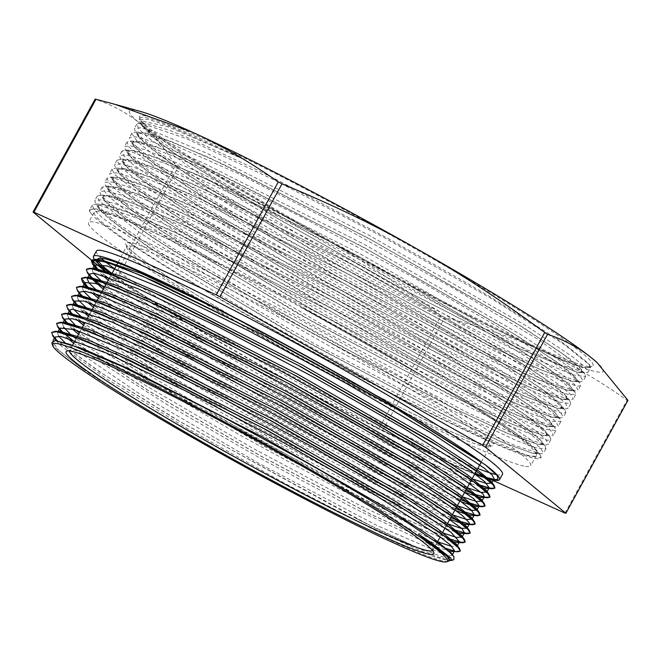 <?xml version="1.0" encoding="UTF-8"?>
<svg xmlns="http://www.w3.org/2000/svg" width="661" height="661" viewBox="0 0 661 661"><rect width="100%" height="100%" fill="white"/><g stroke="black" fill="none" stroke-linecap="round" stroke-linejoin="round"><path stroke-width="0.5" stroke-dasharray="3.31 2.48" d="M486.537 324.691A257.443 17.021 28.8 0 1 259.847 201.522A257.443 17.021 28.8 0 1 140.025 119.467A257.443 17.021 28.8 0 1 140.074 118.203A257.443 17.021 28.8 0 1 244.801 159.764L168.695 127.019L143.024 121.153L141.181 123.029L142.735 126.573L162.639 144.594L180.156 157.351A252.295 16.682 28.8 0 1 172.719 152.278L152.848 137.405L141.867 125.681L143.065 123.458L145.42 123.276L169.356 130.209L190.252 138.727L251.172 167.01L277.43 180.056L385.917 237.274L467.748 283.577L489.652 296.516L557.752 339.316L563.635 343.356L588.447 363.319L589.934 366.326L588.885 367.351L584.778 367.21L567.692 361.856L511.16 336.746L486.537 324.691L562.337 360.129L582.457 367.326L590.521 367.648L588.026 372.143L585.125 367.119L573.698 357.56L527.131 326.394L369.392 235.456L206.835 153.245L154.98 131.77L140.438 127.78L134.381 128.606L135.53 132.415L158.508 152.278L207.042 184.981L353.602 271.506L502.674 349.834L554.075 373.291L580.474 381.851L583.085 381.149L580.193 376.134L568.716 366.549L522.173 335.4L364.442 244.454L201.911 162.259L150.039 140.776L135.505 136.794L129.391 137.595L130.564 141.38L153.377 161.152L201.845 193.83L348.314 280.322L497.485 358.716L548.952 382.215L575.508 390.874L578.111 390.139L575.244 385.14L563.792 375.564L517.241 344.406L359.493 253.46L196.945 171.257L145.065 149.766L130.556 145.8L124.466 146.61L125.598 150.394L148.543 170.232L197.077 202.944L343.679 289.501L492.809 367.855L544.234 391.32L570.608 399.872L573.194 399.161L570.278 394.138L558.834 384.562L512.267 353.404L354.544 262.467L192.004 180.263L140.14 158.789L125.582 154.798L119.509 155.608L120.69 159.417L143.569 179.222L192.037 211.9L338.523 298.384L487.636 376.753L539.07 400.236L565.585 408.87L568.212 408.151L565.353 403.152L553.877 393.568L507.342 362.418L349.595 271.473L187.063 189.269L135.166 167.778L120.666 163.812L114.551 164.606L115.683 168.365L138.521 188.162L187.038 220.865L333.631 307.431L482.836 385.826L534.295 409.316L560.718 417.884L563.288 417.165L560.371 412.142L548.944 402.582L502.368 371.408L344.645 280.479L182.089 198.267L130.242 176.793L115.675 172.802L109.627 173.628L110.792 177.445L133.745 197.284L182.254 229.978L328.781 316.487L477.853 394.824L529.263 418.281L555.703 426.874L558.322 426.163L555.455 421.164L543.97 411.572L497.436 380.422L339.688 289.477L177.165 207.281L125.276 185.791L110.759 181.825L104.636 182.61L105.801 186.377L128.589 206.149L177.074 238.836L323.584 325.352L472.78 403.764L524.256 427.262L550.778 435.896L553.373 435.169L550.481 430.154L539.046 420.594L492.486 389.42L334.747 298.483L172.191 216.271L120.327 194.797L105.793 190.814L99.728 191.632L100.877 195.441L123.847 215.296L172.389 248.007L318.966 334.54L468.046 412.877L519.455 436.334L545.837 444.886L548.44 444.184L545.54 439.16L534.071 429.584L487.521 398.426L329.798 307.489L167.258 225.285L115.394 203.811L100.844 199.82L94.746 200.622L95.928 204.423L118.757 224.203L167.225 256.873L313.694 343.365L462.84 421.751L514.299 445.241L540.847 453.892L543.458 453.165L540.599 448.175L529.139 438.59L482.596 407.44L324.84 316.487L162.3 234.283L110.412 212.792L95.919 208.835L89.83 209.644L90.549 212.801A257.443 17.021 -151.2 0 0 321.783 356.791A257.443 17.021 -151.2 0 0 540.905 457.866A257.443 17.021 -151.2 0 0 540.062 454.884L540.987 457.676L527.668 455.768L465.584 428.782L367.458 378.588L257.038 317.115L161.028 259.005L102.662 218.089L94.135 209.826L92.292 205.133L96.093 204.067L143.007 220.138L232.185 262.26L342.241 320.106L446.729 379.571L520.571 426.147L545.193 446.125L545.969 448.687L537.732 448.323L517.158 440.904L440.912 405.185L335.796 349.727L227.235 287.709L141.495 233.92L99.324 201.142L97.25 196.135L101.092 195.078L110.99 197.11L173.769 222.633L272.621 271.365L383.826 331.409L480.671 388.123L539.913 427.659L550.092 437.078L550.894 439.672L547.366 440.317L501.335 422.875L412.993 379.381L303.738 320.122L199.994 259.228L126.854 211.19L107.76 195.788L102.042 187.427L105.975 186.071L131.63 193.475L208.579 227.731L314.446 281.743L423.8 342.34L510.391 394.741L553.439 426.138L555.058 428.072L555.843 430.658L542.664 428.807L480.754 401.921L382.727 351.801L272.307 290.336L176.19 232.193L117.641 191.186L109.015 182.849L107.14 178.123L110.866 177.049L157.582 193.012L246.636 235.043L356.659 292.864L461.221 352.346L535.228 398.996L560.041 419.115L560.925 421.404L552.646 421.321L532.221 413.984L456.123 378.356L351.074 322.948L242.48 260.93L156.599 207.075L114.237 174.207L112.097 169.125L115.948 168.068L125.689 170.059L188.294 195.466L287.056 244.14L398.261 304.167L495.213 360.914L554.629 400.533L565.329 410.638L565.75 412.662L562.288 413.307L516.456 395.989L428.237 352.569L319.015 293.352L215.197 232.432L141.9 184.32L122.706 168.861L116.881 160.449L120.831 159.061L146.263 166.382L223.063 200.539L328.864 254.502L438.26 315.099L524.983 367.557L568.229 399.062L569.914 401.053L570.691 403.648L557.661 401.847L495.924 375.068L397.996 325.005L287.568 263.565L191.351 205.373L132.621 164.283L123.888 155.872L121.988 151.113L125.78 150.039L172.166 165.878L261.095 207.835L371.077 265.615L475.713 325.121L549.878 371.846L574.888 392.105L575.781 394.361L567.551 394.328L547.275 387.057L471.334 351.528L366.351 296.169L257.716 234.143L171.711 180.238L129.151 147.263L126.945 142.107L130.795 141.057L140.396 143.007L202.82 168.307L301.482 216.907L412.695 276.918L509.747 333.714L569.344 373.424L579.796 383.05L580.598 385.644L577.218 386.305L531.568 369.094L443.481 325.766L334.292 266.581L230.4 205.637L156.946 157.45L137.653 141.941L131.721 133.472L135.679 132.051L160.904 139.289L237.547 173.347L343.282 227.26L452.719 287.865L539.574 340.382L583.01 371.978L584.762 374.043L585.539 376.638L572.657 374.878L511.093 348.207L413.265 298.218L302.829 236.795L206.513 178.561L147.601 137.389L138.769 128.895L136.844 124.094L140.628 123.029L186.741 138.752L275.546 180.627L385.503 238.365L490.206 297.896L564.527 344.695L589.744 365.087L590.521 367.648M587.679 366.384A258.732 17.103 -151.2 0 0 591.967 366.467A258.732 17.103 -151.2 0 0 374.531 226.112A258.732 17.103 -151.2 0 0 139.512 117.724A258.732 17.103 -151.2 0 0 344.72 248.726A258.732 17.103 -151.2 0 0 587.679 366.384M449.067 559.363L413.299 545.738L367.169 523.9A231.697 15.319 28.8 0 1 356.395 518.596L376.307 528.726L435.83 556.331L449.901 560.586L447.348 560.454L449.24 560.189M448.191 561.346A226.549 14.98 28.8 0 1 444.432 561.272A226.549 14.98 28.8 0 1 284.643 487.017A226.549 14.98 28.8 0 1 82.799 369.003L55.4 347.669L51.864 343.034M453.851 559.71L449.687 559.495M172.728 152.286L268.44 213.255L396.765 286.089L513.159 345.918L577.193 372.317L582.242 371.953L581.482 369.416L560.396 352.016L513.928 321.775L370.722 239.538L222.203 163.771L169.695 140.826L141.338 132.34L137.587 133.365L139.76 138.397L149.361 147.403L189.352 176.024L329.203 260.417L483.852 343.042L540.475 369.689L572.261 381.331L577.301 380.959L576.516 378.431L555.537 361.08L509.135 330.88L366.029 248.685L217.477 172.876L164.936 149.915L136.455 141.347L132.671 142.388L134.786 147.386L144.412 156.401L184.378 185.014L324.262 269.424L478.919 352.057L535.534 378.695L567.278 390.312L572.376 389.973L571.608 387.478L550.687 370.152L504.277 339.936L361.121 257.707L212.487 181.866L159.912 158.88L131.44 150.336L127.713 151.386L129.862 156.409L139.438 165.399L179.445 194.028L319.313 278.43L473.978 361.063L530.56 387.693L562.337 399.327L567.394 398.963L566.634 396.435L545.548 379.026L499.08 348.793L355.866 266.548L207.356 190.781L154.839 167.836L126.491 159.351L122.739 160.375L124.912 165.415L134.505 174.413L174.504 203.034L314.355 287.436L469.004 370.061L525.627 396.699L557.405 408.341L562.453 407.969L561.676 405.449L540.681 388.09L494.296 357.898L351.181 275.703L202.63 199.886L150.088 176.925L121.607 168.357L117.823 169.398L119.93 174.405L129.564 183.419L169.522 212.024L309.406 296.434L464.072 379.075L520.686 405.714L552.431 417.331L557.52 416.984L556.76 414.488L535.84 397.17L489.421 366.954L346.273 284.726L197.639 208.884L145.065 185.898L116.592 177.346L112.866 178.396L115.014 183.419L124.582 192.409L164.597 221.047L304.457 305.44L459.122 388.081L515.712 414.703L547.49 426.337L552.538 425.973L551.778 423.445L530.692 406.044L484.224 375.803L341.018 293.567L192.508 217.791L139.992 194.846L111.643 186.369L107.892 187.385L110.065 192.425L119.658 201.423L159.648 230.045L299.507 314.446L454.157 397.071L510.771 423.718L542.557 435.351L547.597 434.979L546.812 432.451L525.834 415.1L479.432 384.9L336.317 302.705L187.774 226.897L135.232 203.935L106.76 195.375L102.967 196.408L105.082 201.415L114.708 210.429L154.674 239.042L294.558 323.452L449.216 406.085L505.83 432.724L537.575 444.341L542.673 444.002L541.913 441.507L520.992 424.18L474.573 393.964L331.425 311.736L182.8 235.894L130.225 212.908L101.744 204.356L98.018 205.414L100.166 210.438L109.734 219.419L149.741 248.057L289.609 332.45L444.275 415.091L500.864 441.713L532.642 453.347L537.69 452.983L536.93 450.455L513.101 431.129L460.238 397.211L301.523 307.324C417.975 369.986 530.486 439.639 540.07 454.892M244.801 159.764L169.489 126.226L148.081 119.302L139.289 119.583L140.438 123.343L163.242 143.123L211.743 175.818L358.287 262.351L507.491 340.762L558.958 364.261L585.456 372.87L588.026 372.143M475.011 473.524L453.479 464.543L375.299 426.816L451.95 464.551L474.623 474.218M486.141 478.242L489.19 479.027M96.415 269.465L101.835 274.869M108.28 280.231L132.564 297.781L207.1 344.753L301.986 399.17L394.435 448.175L469.674 483.224M471.285 483.844L484.216 488.016M103.331 289.237L145.098 318.379L227.384 368.664L323.948 422.858L411.629 468.186L464.724 492.23M476.259 496.254L479.266 497.022M86.541 287.477L91.929 292.873M98.382 298.243L160.309 340.225L248.784 392.874L345.216 445.853L426.477 486.67L459.775 501.228M81.567 296.475L86.979 301.879M93.432 307.249L108.619 318.495L177.809 363.063L270.803 417.116L365.293 467.897L438.598 503.451L454.826 510.234M76.61 305.473L82.03 310.893M88.483 316.247L119.377 338.25L197.176 386.652L292.947 441.094L383.702 488.743L449.877 519.24M461.386 523.264L464.427 524.033M71.685 314.487L77.073 319.891M83.534 325.262L133.018 359.369L217.965 410.712L314.694 464.543L400.012 508.169L444.927 528.246M446.547 528.874L456.718 532.353M66.059 322.626L72.132 328.889M78.576 334.259L85.823 339.779L149.188 381.637L239.67 434.971L335.548 487.19L413.819 525.999L439.978 537.244M441.589 537.872L451.744 541.351M61.762 332.491L67.182 337.903M73.635 343.266L94.705 358.609L167.489 404.813L261.806 459.139L355.015 508.78L424.759 542.053L435.566 546.465M436.632 546.87L447.737 550.605M56.16 340.638L60.779 345.596L106.652 378.935L187.476 428.617L283.85 482.943L372.647 529.089L432.542 556.207L447.348 560.454M356.395 518.596L175.082 418.818L99.72 372.003L57.243 340.737M54.987 338.506L52.789 335.887M458.007 551.753L454.297 551.134M444.597 548.06L371.308 514.613L261.128 456.272L150.064 391.766L74.42 341.828M59.911 329.467L57.697 326.848M448.1 538.517L373.994 504.467L264.284 446.274L154.269 382.314L79.37 332.822M75.684 329.979L67.149 322.725M64.852 320.445L62.646 317.825M453.082 529.527L378.96 495.469L269.242 437.268L159.227 373.308L84.319 323.816M80.642 320.973L73.429 314.958M69.835 311.48L67.637 308.861M472.83 524.735L470.45 524.404M462.353 522.074L457.676 520.397M450.736 517.67L373.316 481.125L265.896 423.643L160.697 362.17L89.276 314.81M85.616 311.984L78.37 305.944M74.776 302.482L72.578 299.871M455.693 508.664L378.29 472.136L270.87 414.654L165.663 353.172L94.226 305.812M90.549 302.969L83.336 296.946M79.692 293.434L77.486 290.807M472.26 504.07L467.583 502.385M460.643 499.658L383.256 463.138L275.852 405.672L170.637 344.183L99.167 296.806M95.481 293.955L86.946 286.709M477.192 495.064L472.541 493.387M465.592 490.652L388.181 454.115L280.768 396.641L175.57 335.16L104.124 287.799M89.64 275.472L87.442 272.861M482.142 486.058L410.795 453.983L299.697 395.418L186.377 329.756L109.073 278.793M105.413 275.968L98.183 269.936M82.799 369.003L59.077 350.793L52.525 341.572L55.987 340.63M452.107 554.596L452.041 555.339L447.109 555.562M445.977 555.298L376.968 525.495L257.864 462.824L137.471 392.485L65.158 342.803M58.631 336.127L57.474 332.566L58.614 331.772M456.363 544.168L457.015 546.35L452.033 546.54M437.499 541.756L361.575 506.351L252.477 448.067L145.734 385.528L76.106 338.762M72.718 336.019L69.661 333.4M63.572 327.129L62.44 323.568L63.638 322.775M442.449 532.741L362.203 495.155L247.371 433.418L138.661 369.02L74.602 324.386M68.537 318.123L67.364 314.545L68.521 313.768M466.236 526.123L466.988 528.081M447.398 523.743L369.21 487.19L257.121 427.113L149.27 363.567L82.369 317.817M73.478 309.108L72.338 305.564L73.511 304.762M471.194 517.15L471.954 519.1M453.958 515.357L376.621 479.44L263.979 419.173L154.988 355.04L87.351 308.827M78.419 300.111L77.279 296.549L80.741 295.607M457.296 505.731L381.405 470.351L272.332 412.076L165.572 349.537L95.903 302.746M83.393 291.121L82.22 287.543L83.369 286.75M481.109 499.146L481.852 501.088M463.873 497.361L386.528 461.428L273.877 401.169L164.895 337.036L97.241 290.815M486.017 490.107L486.785 492.065M467.203 487.727L391.312 452.339L282.214 394.063L175.446 331.516L105.81 284.734M93.275 273.092L92.11 269.531L93.275 268.754M490.983 481.101L491.734 483.067M473.78 479.349L396.426 443.424L283.784 383.165L174.785 319.023L107.123 272.795M111.973 273.522A226.549 14.98 -151.2 0 0 375.299 426.816M180.156 157.359L277.984 218.799L403.623 289.683L515.696 347.008L577.251 372.234L579.788 372.581L582.308 371.87L579.457 366.954L568.253 357.593L522.611 327.055L368.02 237.96L208.702 157.409L157.872 136.381L143.619 132.481L137.678 133.291L138.81 137.042L160.573 155.955L206.406 186.989L345.711 269.589L490.594 346.265L542.788 370.573L572.277 381.215L574.814 381.562L577.359 380.876L574.525 375.969L563.279 366.582L517.654 336.061L363.071 246.958L203.778 166.432L152.931 145.387L138.686 141.495L132.696 142.28L133.844 145.998L155.459 164.845L201.275 195.879L340.58 278.496L485.562 355.221L537.798 379.563L567.361 390.246L569.84 390.577L572.393 389.866L569.567 384.966L558.347 375.597L512.721 345.067L358.113 255.964L198.812 175.429L147.957 154.377L133.737 150.501L127.771 151.295L128.878 155.013L150.601 173.909L196.424 204.943L335.722 287.552L480.646 364.252L532.882 388.585L562.379 399.227L564.948 399.575L567.477 398.889L564.61 393.964L553.389 384.595L507.747 354.065L353.172 264.97L193.863 184.436L143.04 163.399L128.763 159.491L122.814 160.301L123.971 164.044L145.651 182.915L191.467 213.949L330.781 296.558L475.713 373.258L527.908 397.575L557.446 408.242L559.925 408.581L562.486 407.87L559.685 402.987L548.432 393.601L502.823 363.079L348.215 273.976L188.922 193.442L138.058 172.389L123.847 168.514L117.848 169.299L118.963 172.992L140.586 191.839L186.394 222.864L325.691 305.489L470.69 382.223L522.967 406.581L552.489 417.248L555.058 417.595L557.562 416.893L554.703 411.968L543.499 402.607L497.849 372.069L343.266 282.982L183.948 202.431L133.134 181.403L118.856 177.495L112.924 178.313L114.072 182.064L135.819 200.969L181.643 232.003L320.957 314.611L465.848 391.287L518.026 415.587L547.531 426.246L550.043 426.585L552.596 425.891L549.787 420.991L538.525 411.605L492.916 381.083L338.316 291.98L179.024 211.454L128.168 190.401L113.94 186.518L107.941 187.294L109.082 191.004L130.671 209.843L176.487 240.877L315.784 323.493L460.791 400.236L513.052 424.585L542.607 435.26L545.118 435.607L547.647 434.888L544.804 429.981L533.609 420.619L487.967 390.089L333.367 300.986L174.05 220.444L123.219 199.407L108.974 195.516L103.025 196.325L104.149 200.06L125.912 218.973L171.744 250.007L311.05 332.615L455.933 409.291L508.135 433.599L537.624 444.25L540.177 444.597L542.714 443.903L539.863 438.995L528.626 429.609L483.001 399.087L328.418 309.992L169.117 229.458L118.286 208.422L104.025 204.522L98.051 205.315L99.208 209.041L120.839 227.896L166.655 258.93L305.96 341.547L450.934 418.264L503.153 442.589L532.708 453.272L535.187 453.603L537.732 452.892L534.162 447.241L520.364 436.169L465.327 400.202L287.684 299.871A252.295 16.682 -151.2 0 0 94.217 212.297A252.295 16.682 -151.2 0 0 286.981 337.226A252.295 16.682 -151.2 0 0 531.18 456.007A252.295 16.682 -151.2 0 0 536.393 455.388A252.295 16.682 -151.2 0 0 301.523 307.324M90.549 212.801C78.238 196.086 171.075 237.018 287.675 299.871M525.487 466.36A252.295 16.682 -151.2 0 0 530.7 465.741A252.295 16.682 -151.2 0 0 317.644 329.583A252.295 16.682 -151.2 0 0 88.524 222.658A252.295 16.682 -151.2 0 0 281.289 347.579A252.295 16.682 -151.2 0 0 525.487 466.36M367.169 523.9L181.254 422.346L102.091 373.44L57.416 340.762M54.929 338.283L51.748 332.293M460.254 551.125L454.396 551.051M444.341 547.862L370.862 514.275L260.773 455.958L149.948 391.576L74.47 341.737M59.854 329.277L56.722 323.295M447.819 538.302L373.523 504.12L263.921 445.952L154.145 382.116L79.419 332.739M75.965 330.062L67.315 322.75M64.795 320.246L61.605 314.372M452.793 529.312L378.48 495.122L268.862 436.946L159.094 373.101L84.368 323.725M80.923 321.064L72.256 313.752M69.777 311.281L66.678 305.184M462.146 521.901L457.379 520.174M450.785 517.58L373.382 481.043L265.962 423.561L160.755 362.079L89.318 314.727M85.889 312.075L78.601 306.01M74.726 302.275L71.553 296.277M455.743 508.573L378.356 472.045L270.952 414.579L165.737 353.098L94.267 305.721M90.813 303.052L82.171 295.74M79.642 293.228L76.461 287.345M460.684 499.567L383.264 463.022L275.844 405.548L170.645 344.067L99.224 296.715M95.779 294.054L88.5 288.006M476.986 494.882L472.235 493.156M465.641 490.561L388.255 454.041L280.842 396.567L175.628 335.086L104.174 287.717M89.574 275.257L86.384 269.25M477.548 484.298L403.235 450.1L293.616 391.923L183.849 328.087L109.123 278.711M105.677 276.05L98.39 269.994M111.585 274.224A231.697 15.319 -151.2 0 0 308.951 392.304A231.697 15.319 -151.2 0 0 490.313 479.25L382.702 430.476L444.779 317.561A310.86 20.549 28.8 0 1 441.069 315.636C397.368 283.272 355.164 255.617 314.471 232.664C273.836 209.587 228.466 187.691 178.363 166.977L116.286 279.884L378.993 428.551L441.069 315.636M496.469 474.615A231.697 15.319 -151.2 0 0 497.716 474.846A231.697 15.319 -151.2 0 0 502.5 474.276M96.423 251.04A231.697 15.319 -151.2 0 0 101.29 258.187M114.56 268.82A231.697 15.319 -151.2 0 0 292.079 376.084A231.697 15.319 -151.2 0 0 477.771 468.5M106.859 272.704L113.428 278.099L175.504 165.184C164.358 147.577 152.542 133.687 140.066 123.524C127.656 113.246 112.676 105.124 95.126 99.158M565.023 513.11L627.099 400.194C597.751 379.621 568.947 362.972 540.69 350.239C512.498 337.383 480.53 326.493 444.779 317.561M627.95 400.335A310.86 20.549 28.8 0 1 627.099 400.194M140.669 111.519A270.316 17.872 -151.2 0 0 140.066 123.524A270.316 17.872 -151.2 0 0 314.471 232.664A270.316 17.872 -151.2 0 0 540.69 350.239A270.316 17.872 -151.2 0 0 596.594 362.17M178.363 166.977A310.86 20.549 28.8 0 1 175.504 165.184M113.428 278.099A310.86 20.549 -151.2 0 0 116.286 279.884M378.993 428.551A310.86 20.549 -151.2 0 0 382.702 430.476M432.558 550.572A207.24 13.699 -151.2 0 0 432.806 550.283A207.24 13.699 -151.2 0 0 432.848 549.274A207.24 13.699 -151.2 0 0 257.798 438.441A207.24 13.699 -151.2 0 0 70.43 350.033A207.24 13.699 -151.2 0 0 69.595 350.611A207.24 13.699 -151.2 0 0 69.479 350.974M485.703 446.803A207.24 13.699 -151.2 0 0 489.983 446.291A207.24 13.699 -151.2 0 0 314.975 334.441A207.24 13.699 -151.2 0 0 126.763 246.611A207.24 13.699 -151.2 0 0 285.106 349.231A207.24 13.699 -151.2 0 0 485.703 446.803M489.14 445.795A209.818 13.873 -151.2 0 0 254.675 299.069A209.818 13.873 -151.2 0 0 185.006 287.725A209.818 13.873 -151.2 0 0 489.14 445.795M588.885 367.351L591.967 366.467M141.851 125.689L141.338 123.946M140.025 119.467L139.512 117.724M145.42 123.276L140.628 123.029M588.976 364.013L589.744 365.087M540.211 455.082L536.93 450.455M96.085 204.067L101.744 204.356M545.193 446.125L541.913 441.507M101.092 195.078L106.76 195.375M550.092 437.078L546.812 432.451M105.975 186.071L111.643 186.369M555.058 428.072L551.778 423.445M110.932 177.057L116.592 177.346M560.041 419.115L556.76 414.488M115.948 168.068L121.607 168.357M564.957 410.068L561.676 405.449M120.831 159.061L126.491 159.351M569.914 401.053L566.634 396.435M125.78 150.039L131.44 150.336M574.888 392.105L571.608 387.478M130.795 141.057L136.455 141.347M579.796 383.05L576.516 378.431M135.679 132.051L141.338 132.34M584.762 374.043L581.482 369.416M140.074 118.203L139.306 119.591M136.835 124.094L134.357 128.598M131.886 133.101L129.407 137.604M126.937 142.098L124.458 146.602M121.979 151.105L119.509 155.608M117.03 160.111L114.56 164.614M112.081 169.117L109.61 173.62M107.132 178.123L104.661 182.618M102.182 187.121L99.712 191.624M97.233 196.127L94.754 200.63M92.284 205.133L89.805 209.636M585.555 376.646L583.076 381.149M580.606 385.644L578.127 390.147M575.657 394.65L573.178 399.153M570.707 403.656L568.229 408.159M565.758 412.662L563.279 417.165M560.801 421.66L558.33 426.163M555.851 430.666L553.381 435.169M550.902 439.672L548.432 444.175M545.953 448.679L543.482 453.182M92.623 268.63L92.127 269.539M82.732 286.634L82.228 287.543M77.775 295.641L77.279 296.549M72.834 304.638L72.33 305.556M67.876 313.653L67.381 314.562M62.927 322.651L62.431 323.56M57.978 331.657L57.482 332.566M52.996 340.721L52.525 341.572M492.048 482.604L491.66 483.315M487.091 491.619L486.703 492.321M477.192 509.623L476.804 510.333M467.302 527.627L466.906 528.337M452.339 554.835L452.058 555.347M142.726 126.573L140.438 123.343M579.788 372.581L585.456 372.87M138.81 137.042L135.53 132.415M574.814 381.562L580.474 381.851M133.844 145.998L130.564 141.38M569.84 390.577L575.508 390.874M128.878 155.013L125.598 150.394M564.948 399.575L570.608 399.872M123.971 164.044L120.69 159.417M559.925 408.581L565.585 408.87M118.963 172.992L115.683 168.365M555.058 417.595L560.718 417.884M114.072 182.064L110.792 177.445M550.043 426.585L555.703 426.874M109.082 191.004L105.801 186.377M545.118 435.607L550.778 435.896M104.149 200.06L100.877 195.441M540.177 444.597L545.837 444.886M99.208 209.041L95.928 204.423M535.187 453.603L540.847 453.892M94.217 212.297L88.524 222.658M536.393 455.388L530.7 465.741M70.43 350.033L66.943 351.032M432.848 549.274L433.864 552.753M481.357 461.965L490.677 445.638L488.322 445.506C475.309 442.994 443.655 429.179 393.361 404.061C347.099 380.728 299.425 354.965 250.337 326.765C197.961 296.5 160.937 273.249 139.273 257.022C131.101 250.577 126.995 246.793 126.945 245.677L117.798 262.921M111.502 274.373L109.817 277.446M101.604 292.385L99.918 295.45M96.655 301.391L94.969 304.457M91.697 310.397L90.012 313.463M87.541 317.958L85.071 322.461M81.799 328.401L80.113 331.467M76.85 337.407L75.164 340.473M72.52 345.282L69.595 350.611M452.57 514.332L451.661 515.993M446.762 524.908L445.15 527.833M442.672 532.336L440.201 536.839M437.119 542.441L435.244 545.846M435.103 546.11L432.806 550.283"/><path stroke-width="0.99" d="M449.174 560.553L451.083 560.503L450.901 558.049L429.543 541.491L418.363 534.146A226.549 14.98 28.8 0 1 449.108 560.71A226.549 14.98 28.8 0 1 448.191 561.346L446.448 561.842A225.261 14.889 -151.2 0 0 257.137 439.648A225.261 14.889 -151.2 0 0 52.525 345.282A225.261 14.889 -151.2 0 0 231.185 459.337A225.261 14.889 -151.2 0 0 442.713 561.776A225.261 14.889 -151.2 0 0 446.448 561.842M51.864 343.034L55.078 340.589L69.81 344.323L122.665 366.681L223.261 417.074L302.019 459.973L322.081 471.343L404.251 520.463L443.481 547.192L449.711 552.315L453.909 556.694L453.851 559.71L451.083 560.511M449.687 559.495L449.067 559.363M474.623 474.218L486.141 478.242M489.19 479.027L491.916 479.44L494.131 478.812L492.131 475.028L483.992 467.963L431.55 433.162L346.455 383.479L248.957 330.963L162.259 288.32L106.991 265.92L94.614 265.044L96.415 269.465M101.835 274.869L108.28 280.231M469.674 483.224L471.285 483.844M484.216 488.016L486.992 488.429L489.198 487.826L484.753 481.679L468.657 469.376L405.49 429.394L314.694 377.638L217.882 326.625L138.083 288.733L94.283 273.183L89.665 274.042L91.466 278.463M91.59 278.603L103.331 289.237M464.724 492.23L476.259 496.254M479.266 497.022L481.993 497.427L484.224 496.824L483.298 494.254L449.967 469.103L377.266 424.701L282.47 371.846L188.137 323.32L116.733 290.906L95.291 283.437L85.211 282.511L84.691 283.04L86.541 287.477M91.929 292.873L98.382 298.243M459.775 501.228L471.31 505.268M471.566 505.343L477.027 506.442L479.266 505.822L473.697 498.667L428.188 467.31L347.306 419.347L250.271 366.392L160.202 321.287L98.514 294.963L85.31 291.336L79.75 292.046L79.865 293.889L81.567 296.475M86.979 301.879L93.432 307.249M454.826 510.234L466.336 514.258M466.592 514.332L472.144 515.456L474.334 514.836L471.475 510.168L460.469 501.17L403.631 464.22L316.074 413.596L218.626 361.559L134.489 320.717L83.674 301.003L74.817 301.061L76.61 305.473M82.03 310.893L88.483 316.247M449.877 519.24L461.386 523.264M464.427 524.033L467.17 524.446L469.393 523.842L469.459 523.074L462.403 515.514L443.779 501.889L376.663 460.056L284.065 407.738L188.021 357.609L111.395 321.816L72.404 309.084L69.859 310.059L71.685 314.487M77.073 319.891L83.534 325.262M444.927 528.246L446.547 528.874M456.718 532.353L462.179 533.444L464.419 532.832L462.089 528.676L423.825 500.988L347.686 455.065L251.791 402.053L158.946 354.783L91.259 324.725L72.578 318.751L64.885 319.048L66.059 322.626M72.132 328.889L78.576 334.259M439.978 537.244L441.589 537.872M451.744 541.351L457.247 542.466L459.469 541.838L451.033 532.32L400.897 498.658L317.164 449.521L219.749 396.815L131.845 353.305L74.362 329.558L59.961 328.071L61.762 332.491M67.182 337.903L73.635 343.266M435.566 546.465L436.632 546.87M447.737 550.605L452.347 551.464L454.545 550.853L450.67 545.226L436.4 534.096L375.332 495.114L285.569 443.696L188.459 392.304L107.132 353.379L60.919 336.408L55.02 337.077L56.16 340.638M449.24 560.189L449.141 557.975L418.363 534.146M98.183 269.936L92.358 263.83L91.317 260.351L105.727 261.789L141.941 275.893L261.021 333.995L395.501 408.225L485.447 464.923L497.287 475.614L497.948 479.308L494.982 479.58L484.753 477.027M484.472 476.928L475.011 473.524M57.243 340.737L54.987 338.506M56.069 340.514L52.789 335.887L51.723 332.392L57.185 331.615L70.306 335.185L116.997 354.453L263.359 428.328L405.375 510.061L447.323 538.054L457.627 546.63L460.271 551.134L458.007 551.753L452.347 551.464M454.297 551.134L444.597 548.06M74.42 341.828L63.704 333.111M63.539 332.97L59.911 329.467M60.977 331.467L57.697 326.848L56.664 323.378L62.159 322.626L75.23 326.17L121.954 345.447L268.308 419.322L410.341 501.063L452.273 529.056L462.584 537.633L465.195 542.111L462.907 542.755L448.1 538.517M79.37 332.822L75.684 329.979M67.149 322.725L64.852 320.445M65.926 322.444L62.646 317.825L61.589 314.363L67.116 313.628L80.188 317.173L126.92 336.457L273.257 410.316L415.29 492.057L457.205 520.042L467.558 528.643L470.145 533.105L467.839 533.733L453.082 529.527M84.319 323.816L80.642 320.973M73.429 314.958L69.835 311.48M70.917 313.488L67.637 308.861L66.554 305.374L72.041 304.605L85.153 308.175L131.861 327.451L278.215 401.318L420.222 483.042L462.155 511.036L472.483 519.629L475.119 524.115L472.83 524.735L467.17 524.446M470.45 524.404L462.353 522.074M457.676 520.397L450.736 517.67M89.276 314.81L85.616 311.984M78.37 305.944L74.776 302.482M75.858 304.49L72.578 299.871L71.52 296.376L76.99 295.607L90.094 299.16L136.794 318.437L283.164 392.312L425.18 474.044L467.129 502.038L477.424 510.614L480.06 515.109L477.804 515.745L462.964 511.515M462.617 511.383L455.693 508.664M94.226 305.812L90.549 302.969M83.336 296.946L79.692 293.434M80.766 295.434L77.486 290.807L76.453 287.361L81.964 286.618L95.027 290.146L141.768 309.439L288.105 383.306L430.146 465.047L472.07 493.032L482.398 501.625L484.992 506.095L482.695 506.731L472.26 504.07M467.583 502.385L460.643 499.658M99.167 296.806L95.481 293.955M86.946 286.709L82.468 281.826L81.394 278.347L86.905 277.603L100.001 281.156L146.717 300.441L293.063 374.3L435.087 456.04L477.002 484.017L487.355 492.619L489.95 497.097L487.653 497.716L477.192 495.064M472.541 493.387L465.592 490.652M104.124 287.799L93.391 279.091M93.209 278.925L89.64 275.472M90.722 277.48L87.442 272.861L86.368 269.358L91.838 268.589L104.959 272.158L151.658 291.427L298.012 365.302L440.028 447.026L481.968 475.019L492.28 483.604L494.924 488.099L492.652 488.727L482.142 486.058M109.073 278.793L105.413 275.968M55.078 340.58L81.617 348.281L128.878 368.888L262.351 436.871L390.874 510.565L432.517 537.608L451.364 553.117L452.107 554.596M447.109 555.562L445.977 555.298M65.158 342.803L58.631 336.127M58.614 331.772L60.878 331.607L86.517 339.258L133.819 359.881L267.408 427.923L395.98 501.658L437.615 528.701L456.363 544.168L459.643 548.795L460.32 551.043M452.033 546.54L437.499 541.756M76.106 338.762L72.718 336.019M69.661 333.4L63.572 327.129M63.638 322.775L65.91 322.618L91.631 330.318L138.917 350.941L272.431 418.967L400.905 492.635L442.506 519.662L461.262 535.121L462.047 536.963M462.039 537.087L456.371 537.41L442.449 532.741M74.602 324.386L68.537 318.123M68.521 313.768L70.793 313.611L96.382 321.238L143.652 341.836L277.141 409.828L405.714 483.546L447.381 510.606L466.236 526.123L469.517 530.75L470.194 533.022L465.559 533.328L452.793 529.312M466.988 528.081L461.295 528.395L447.398 523.743M82.369 317.817L73.478 309.108M73.511 304.762L75.775 304.597L101.513 312.306L148.832 332.946L282.404 400.996L410.886 474.672L452.496 501.707L471.194 517.15L474.474 521.769L475.168 524.024L470.516 524.322L462.146 521.901M471.954 519.1L466.691 519.488L453.958 515.357M87.351 308.827L78.419 300.111M71.504 296.368L75.081 295.318L80.741 295.607L106.38 303.267L153.649 323.873L287.122 391.866L415.637 465.551L457.272 492.585L476.11 508.094L476.895 509.937M476.878 510.077L471.219 510.399L457.296 505.731M95.903 302.746L92.507 299.995M92.267 299.805L83.393 291.121M83.369 286.75L85.624 286.585L111.255 294.228L158.557 314.851L292.137 382.893L420.71 456.627L462.353 483.678L481.109 499.146L484.389 503.773L485.067 506.02L480.407 506.309L467.641 502.302M481.852 501.088L476.581 501.476L463.873 497.361M97.241 290.815L88.971 282.949L87.194 278.554L88.169 277.827M88.384 277.76L90.656 277.595L116.386 285.304L163.68 305.927L297.202 373.952L425.667 447.621L467.269 474.648L486.017 490.107L489.297 494.734L489.999 497.006L485.381 497.32L476.986 494.882M486.785 492.065L481.117 492.387L467.203 487.727M105.81 284.734L102.414 281.991M102.191 281.809L93.275 273.092M93.275 268.754L95.548 268.589L121.137 276.215L168.406 296.822L301.887 364.806L430.46 438.524L472.128 465.575L490.983 481.101L494.263 485.719L494.949 488L490.313 488.305L477.548 484.298M491.734 483.067L486.496 483.48L473.78 479.349M107.123 272.795L98.894 264.954L97.093 260.541L98.051 259.806M98.249 259.74L100.522 259.575L141.008 273.299L217.684 309.298A226.549 14.98 -151.2 0 0 97.968 258.922A226.549 14.98 -151.2 0 0 97.845 259.666M97.861 259.773A226.549 14.98 -151.2 0 0 111.973 273.522M57.416 340.762L54.929 338.283M51.707 332.384L55.21 331.318L81.41 339.134L129.763 360.228L266.358 429.832L397.856 505.268L440.457 532.956L459.643 548.795M454.396 551.051L444.341 547.862M74.47 341.737L63.91 333.177M63.753 333.028L59.854 329.277M56.722 323.295L60.25 322.328L86.525 330.203L134.869 351.297L271.39 420.875L402.78 496.246L445.34 523.909L464.543 539.748L465.253 542.028L460.634 542.342L447.819 538.302M79.419 332.739L75.965 330.062M67.315 322.75L64.795 320.246M61.638 314.272L65.133 313.322L91.276 321.114L139.595 342.191L276.091 411.737L407.589 487.157L450.215 514.853L469.517 530.75M84.368 323.725L80.923 321.064M72.256 313.752L69.777 311.281M66.678 305.184L70.116 304.308L96.407 312.182L144.776 333.293L281.355 402.904L412.761 478.291L455.33 505.954L474.474 521.769M457.379 520.174L450.785 517.58M89.318 314.727L85.889 312.075M78.601 306.01L74.726 302.275M75.081 295.318L101.273 303.151L149.584 324.221L286.073 393.774L417.512 469.161L460.106 496.832L479.39 512.721L480.084 515.01L475.482 515.332L462.683 511.3M462.328 511.168L455.743 508.573M94.267 305.721L90.813 303.052M82.171 295.74L79.642 293.228M76.461 287.345L79.964 286.296L106.148 294.112L154.5 315.206L291.088 384.801L422.594 460.238L465.195 487.925L484.389 503.773M467.31 502.178L460.684 499.567M99.224 296.715L95.779 294.054M88.5 288.006L81.468 278.273L84.996 277.306L111.279 285.188L159.631 306.283L296.153 375.861L427.551 451.232L470.111 478.895L489.297 494.734M472.235 493.156L465.641 490.561M104.174 287.717L93.631 279.157M93.449 278.992L89.574 275.257M86.384 269.25L89.888 268.3L116.03 276.1L164.349 297.169L300.838 366.715L432.335 442.135L474.962 469.822L494.263 485.719M109.123 278.711L105.677 276.05M98.39 269.994L91.367 260.269L94.862 259.286L116.592 265.433L155.756 281.925L269.919 338.548L393.873 407.159L480.373 461.147A231.697 15.319 -151.2 0 0 255.832 328.715A231.697 15.319 -151.2 0 0 93.457 256.435A231.697 15.319 -151.2 0 0 94.316 259.269M217.684 309.298C312.628 357.295 436.632 429.022 480.373 461.147M94.391 259.376A231.697 15.319 -151.2 0 0 111.585 274.224M565.874 513.25L485.496 447.216L547.572 334.301C565.122 340.275 580.102 348.397 592.512 358.675L597.007 362.542L627.95 400.335L565.874 513.25A310.86 20.549 -151.2 0 1 565.023 513.11L490.313 479.25A231.697 15.319 -151.2 0 0 494.75 480.25A231.697 15.319 -151.2 0 0 499.534 479.679A231.697 15.319 -151.2 0 0 485.438 464.914M499.534 479.679L502.5 474.276A231.697 15.319 -151.2 0 0 306.844 349.231A231.697 15.319 -151.2 0 0 96.423 251.04L93.457 256.435M101.29 258.187A231.697 15.319 -151.2 0 0 105.107 261.5M105.289 261.657A231.697 15.319 -151.2 0 0 114.56 268.82M477.771 468.5A231.697 15.319 -151.2 0 0 496.469 474.615M95.977 99.29L114.576 104.223L191.888 131.969C220.146 144.701 248.949 161.35 278.298 181.924L216.221 294.839L33.901 212.206L95.977 99.29A310.86 20.549 28.8 0 0 95.126 99.158L33.05 212.065L106.859 272.704M282.007 183.849C332.111 204.571 377.481 226.467 418.107 249.544C458.808 272.497 501.013 300.152 544.714 332.516L482.637 445.431L219.931 296.764L282.007 183.849A310.86 20.549 28.8 0 0 278.298 181.924M597.007 362.542L596.594 362.17A270.316 17.872 -151.2 0 0 592.512 358.675A270.316 17.872 -151.2 0 0 418.107 249.544A270.316 17.872 -151.2 0 0 191.888 131.969A270.316 17.872 -151.2 0 0 140.669 111.519L114.576 104.223M544.714 332.516A310.86 20.549 28.8 0 1 547.572 334.301M485.496 447.216A310.86 20.549 -151.2 0 0 482.637 445.431M219.931 296.764A310.86 20.549 -151.2 0 0 216.221 294.839M33.901 212.206A310.86 20.549 -151.2 0 0 33.05 212.065M429.493 554.298A209.818 13.873 -151.2 0 0 433.864 552.753A209.818 13.873 -151.2 0 0 256.642 440.54A209.818 13.873 -151.2 0 0 66.943 351.032A209.818 13.873 -151.2 0 0 220.377 452.141A209.818 13.873 -151.2 0 0 429.493 554.298M69.479 350.974A207.24 13.699 -151.2 0 0 230.375 454.586A207.24 13.699 -151.2 0 0 428.526 550.795A207.24 13.699 -151.2 0 0 432.558 550.572M52.525 345.282L51.773 342.737M491.916 479.44L495.61 479.63M95.638 268.457L92.358 263.83M486.992 488.429L492.652 488.727M481.993 497.427L487.653 497.716M85.748 286.444L82.468 281.826M477.027 506.442L482.695 506.731M472.144 515.456L477.804 515.745M462.179 533.444L467.839 533.733M457.247 542.466L462.907 542.755M97.968 258.922L97.58 259.616M97.531 259.715L97.076 260.533M94.606 265.036L92.623 268.63M89.656 274.042L87.682 277.628M87.632 277.727L87.178 278.545M84.707 283.04L82.732 286.634M79.758 292.046L77.775 295.641M74.8 301.052L72.834 304.638M69.851 310.059L67.876 313.653M64.902 319.056L62.927 322.651M59.953 328.063L57.978 331.657M55.003 337.069L52.996 340.721M494.131 478.812L492.048 482.604M489.181 487.818L487.091 491.619M484.232 496.824L481.927 501.021M479.283 505.83L477.192 509.623M474.334 514.828L472.02 519.034M469.384 523.834L467.302 527.627M464.435 532.84L462.122 537.038M459.478 541.846L457.172 546.044M454.528 550.844L452.339 554.835M449.579 559.85L449.108 560.71M453.9 556.702L451.364 553.117M55.21 331.318L60.878 331.607M60.25 322.328L65.91 322.618M464.543 539.748L461.262 535.121M65.133 313.322L70.793 313.611M70.116 304.308L75.775 304.597M479.39 512.721L476.11 508.094M79.964 286.296L85.624 286.585M84.996 277.306L90.656 277.595M89.888 268.3L95.548 268.589M94.862 259.286L100.522 259.575M117.798 262.921L116.452 265.375M116.402 265.466L111.502 274.373M109.817 277.446L106.553 283.387M106.504 283.47L101.604 292.385M99.918 295.45L96.655 301.391M94.969 304.457L91.697 310.397M90.012 313.463L87.541 317.958M85.071 322.461L81.799 328.401M80.113 331.467L76.85 337.407M75.164 340.473L72.52 345.282M481.357 461.965L476.457 470.888M476.407 470.971L471.508 479.886M471.458 479.977L466.559 488.892M466.509 488.983L461.609 497.898M461.56 497.981L456.66 506.896M456.611 506.987L452.57 514.332M451.661 515.993L446.762 524.908M445.15 527.833L442.672 532.336M440.201 536.839L437.119 542.441"/></g></svg>
